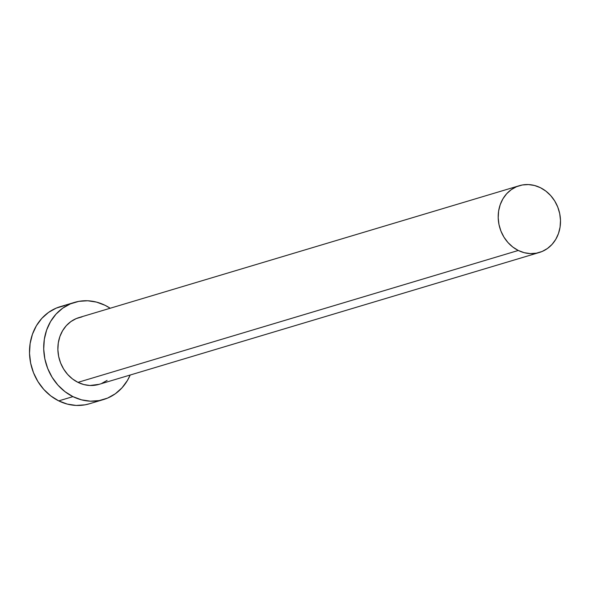 <?xml version="1.0" encoding="UTF-8"?>
<svg xmlns="http://www.w3.org/2000/svg" width="590" height="590" viewBox="0 0 590 590"><rect width="100%" height="100%" fill="white"/><g stroke="black" fill="none" stroke-linecap="round" stroke-linejoin="round"><path stroke-width="0.89" d="M99.164 384.319L89.953 385.491L83.861 384.569L77.969 382.357A34.854 30.805 73.3 0 0 99.017 384.363L539.349 252.476A34.854 30.805 -106.7 0 1 518.293 250.47L77.969 382.357L72.496 378.942L67.658 374.451L63.646 369.06L60.6 362.968L58.653 356.419L57.872 349.663L58.292 342.952L59.885 336.551L62.599 330.71L66.331 325.636L70.94 321.543L76.235 318.585L82.025 316.867M519.348 185.695L79.016 317.582A34.854 30.805 73.3 0 0 57.864 348.004A34.854 30.805 73.3 0 0 77.969 382.357L518.293 250.47A34.854 30.805 -106.7 0 1 498.196 216.117A34.854 30.805 -106.7 0 1 519.348 185.695A34.854 30.805 -106.7 0 1 540.403 187.694A34.854 30.805 -106.7 0 1 560.5 222.047A34.854 30.805 -106.7 0 1 539.349 252.476M74.473 302.405L60.269 306.66A50.703 44.811 73.3 0 0 29.5 350.917A50.703 44.811 73.3 0 0 58.735 400.883A50.703 44.811 73.3 0 0 89.363 403.796L103.567 399.541A50.703 44.811 -106.7 0 1 72.939 396.627L58.735 400.883L72.939 396.627A50.703 44.811 -106.7 0 1 43.704 346.662A50.703 44.811 -106.7 0 1 74.473 302.405A50.703 44.811 -106.7 0 1 105.094 305.318A50.703 44.811 -106.7 0 1 110.19 308.245L105.094 305.318L96.517 302.102L87.659 300.767L78.846 301.357L70.424 303.857L62.717 308.172L56.02 314.123L50.593 321.498L46.647 330.002L44.324 339.309L43.719 349.066L44.855 358.897L47.687 368.425L52.112 377.283L57.945 385.123L64.981 391.657L72.939 396.627L81.516 399.843L90.381 401.178L99.194 400.588L107.616 398.088L115.316 393.773L122.012 387.822L127.44 380.447L130.191 375.026A50.703 44.811 -106.7 0 1 103.567 399.541M107.1 380.402L101.805 383.36M64.642 305.613L56.22 308.113L48.513 312.427L41.816 318.379L36.388 325.746L32.443 334.257L30.12 343.564L29.515 353.322L30.651 363.152L33.483 372.681L37.907 381.538L43.741 389.378L50.777 395.912L58.735 400.883L67.312 404.098L76.176 405.433L84.99 404.836L89.569 403.737M540.403 187.694L534.503 185.489L528.411 184.567L522.349 184.972L516.56 186.691L511.265 189.656L506.663 193.749L502.931 198.823L500.217 204.664L498.616 211.065L498.203 217.776L498.985 224.532L500.932 231.081L503.971 237.173L507.99 242.564L512.821 247.055L518.293 250.47L524.186 252.682L530.285 253.597L536.34 253.191L542.129 251.473L547.432 248.508L552.034 244.415L555.765 239.348L558.479 233.5L560.072 227.106L560.493 220.394L559.711 213.639L557.764 207.083L554.725 200.998L550.706 195.607L545.868 191.116L540.403 187.694"/></g></svg>

